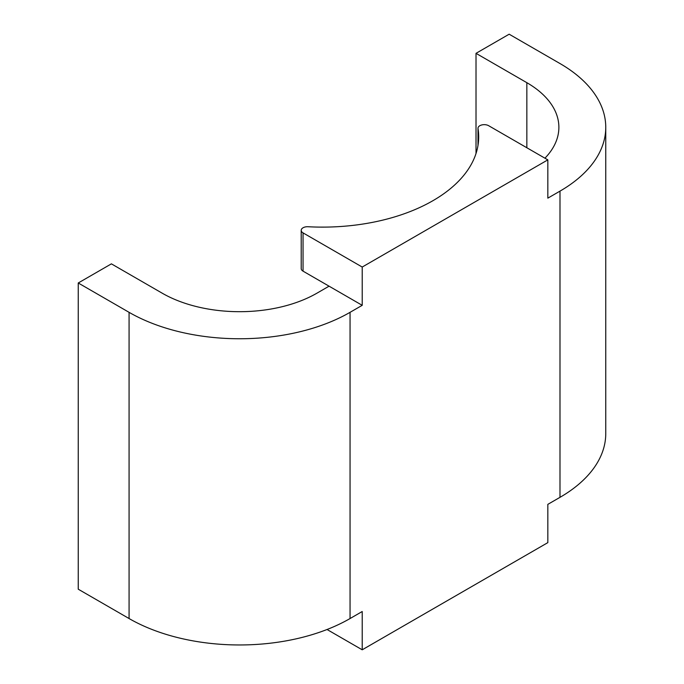 <?xml version="1.0" encoding="UTF-8"?>
<svg xmlns="http://www.w3.org/2000/svg" width="684" height="684" viewBox="0 0 684 684"><rect width="100%" height="100%" fill="white"/><g stroke="black" fill="none" stroke-linecap="round" stroke-linejoin="round"><path stroke-width="1.03" d="M327.046 629.502L362.212 649.8L547.833 542.626L547.833 504.356L559.991 497.336A156.26 90.22 0 0 0 605.759 433.545L605.759 127.335A156.26 90.22 0 0 0 559.991 63.544L509.161 34.2L476.013 53.335L526.842 82.678L526.842 147.753M547.833 159.868L488.667 125.711A6.25 3.608 0 0 0 481.861 124.933A6.25 3.608 0 0 0 477.996 128.267A6.25 3.608 0 0 0 478.031 128.592A156.26 90.22 0 0 1 478.689 136.903A156.26 90.22 0 0 1 308.039 226.737A6.25 3.608 0 0 0 301.208 230.328A6.25 3.608 0 0 0 303.046 232.885L362.212 267.042L547.833 159.868L547.833 198.146L559.991 191.127A156.26 90.22 0 0 0 605.759 127.335M544.934 158.192A109.38 63.15 0 0 0 558.879 127.335A109.38 63.15 0 0 0 526.842 82.678M301.208 230.328L301.208 268.607A6.25 3.608 0 0 0 303.046 271.155L362.212 305.321L350.054 312.332L350.054 618.541L362.212 611.522L362.212 649.8M329.064 286.177L316.906 293.197A109.38 63.15 0 0 1 162.219 293.197L111.389 263.853L78.241 282.988L129.071 312.332A156.26 90.22 0 0 0 350.054 312.332M78.241 282.988L78.241 589.198L129.071 618.541A156.26 90.22 0 0 0 350.054 618.541M362.212 267.042L362.212 305.321M476.013 53.335L476.013 153.524M559.991 191.127L559.991 497.336M303.046 232.885L303.046 271.155M478.031 128.592L478.031 145.213M129.071 312.332L129.071 618.541M477.996 145.376L477.996 128.267"/></g></svg>
